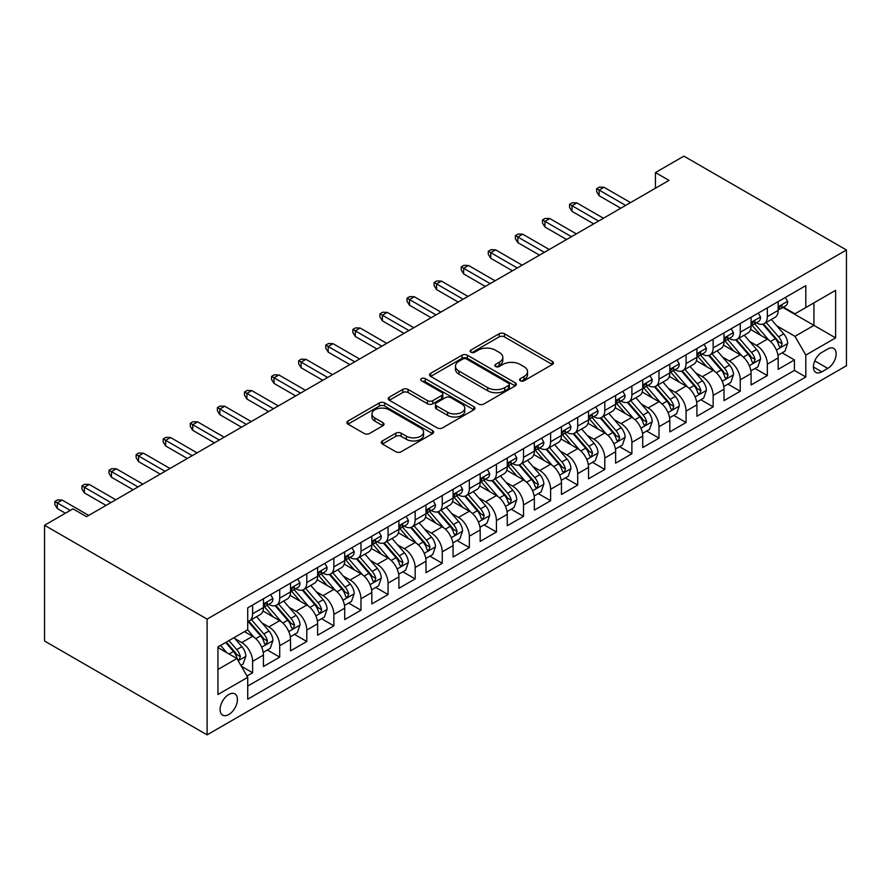 <?xml version="1.0" encoding="UTF-8"?>
<svg xmlns="http://www.w3.org/2000/svg" width="891" height="891" viewBox="0 0 891 891"><rect width="100%" height="100%" fill="white"/><g stroke="black" fill="none" stroke-linecap="round" stroke-linejoin="round"><path stroke-width="1.34" d="M520.344 380.791A2.628 1.515 0 0 0 524.075 380.791L552.32 364.475A3.764 2.172 0 0 0 553.422 362.949A3.764 2.172 0 0 0 552.32 361.412L504.462 333.769A3.764 2.172 0 0 0 499.138 333.769L470.882 350.085A2.628 1.515 0 0 0 470.114 351.165A2.628 1.515 0 0 0 470.882 352.235A2.628 1.515 0 0 0 474.613 352.235L478.267 350.118A12.04 6.95 0 0 1 495.285 350.118L499.272 352.424A12.04 6.95 0 0 1 502.802 357.336A12.04 6.95 0 0 1 499.272 362.247L495.619 364.363A2.628 1.515 0 0 0 494.85 365.444A2.628 1.515 0 0 0 495.619 366.513A2.628 1.515 0 0 0 499.339 366.513L502.992 364.397A12.04 6.95 0 0 1 520.021 364.397L524.008 366.702A12.04 6.95 0 0 1 527.528 371.614A12.04 6.95 0 0 1 524.008 376.525L520.344 378.642A2.628 1.515 0 0 0 519.576 379.711A2.628 1.515 0 0 0 520.344 380.791L520.344 378.642M228.775 714.526A12.262 7.083 120 0 0 236.783 703.723A12.262 7.083 120 0 0 234.901 693.9A12.262 7.083 120 0 0 228.775 694.501A12.262 7.083 120 0 0 220.756 705.304A12.262 7.083 120 0 0 222.639 715.128A12.262 7.083 120 0 0 228.775 714.526M382.406 440.934A3.764 2.172 0 0 0 381.303 442.471A3.764 2.172 0 0 0 382.406 444.008L395.827 451.759A3.764 2.172 0 0 0 401.15 451.759L432.525 433.639A3.764 2.172 0 0 0 433.627 432.113A3.764 2.172 0 0 0 432.525 430.576L384.667 402.932A3.764 2.172 0 0 0 379.343 402.932L347.969 421.053A3.764 2.172 0 0 0 346.866 422.59A3.764 2.172 0 0 0 347.969 424.127L364.185 433.494A3.764 2.172 0 0 0 369.509 433.494L382.93 425.731A3.764 2.172 0 0 0 384.032 424.205A3.764 2.172 0 0 0 382.93 422.668L374.888 418.024A10.057 5.803 0 0 1 371.948 413.914A10.057 5.803 0 0 1 378.152 408.546A10.057 5.803 0 0 1 389.122 409.804L420.63 428.003A10.057 5.803 0 0 1 423.57 432.113A10.057 5.803 0 0 1 417.367 437.47A10.057 5.803 0 0 1 406.407 436.211L401.15 433.182A3.764 2.172 0 0 0 395.827 433.182L382.406 440.934L382.406 444.008M846.45 249.992L683.898 156.137L655.453 172.564L669.007 180.383L86.538 516.669L72.995 508.85L44.55 525.267L207.102 619.111L846.45 249.992L846.45 365.733L207.102 734.863L207.102 619.111M478.534 404.013A3.764 2.172 0 0 0 483.846 404.013L515.232 385.892A3.764 2.172 0 0 0 516.335 384.355A3.764 2.172 0 0 0 515.232 382.829L467.363 355.186A3.764 2.172 0 0 0 462.05 355.186L430.665 373.307A3.764 2.172 0 0 0 429.562 374.844A3.764 2.172 0 0 0 430.665 376.381L478.534 404.013M422.546 381.359A2.628 1.515 0 0 1 425.219 381.727L425.219 378.608L473.878 406.697A3.764 2.172 0 0 1 474.981 408.234A3.764 2.172 0 0 1 473.878 409.771L442.504 427.88A3.764 2.172 0 0 1 437.18 427.88L389.311 400.248L389.311 397.174A3.764 2.172 0 0 0 388.22 398.711A3.764 2.172 0 0 0 389.311 400.248M389.311 397.174L402.743 389.423A3.764 2.172 0 0 1 408.067 389.423L427.48 400.638A3.764 2.172 0 0 0 432.792 400.638L441.702 395.493A3.764 2.172 0 0 0 442.805 393.956A3.764 2.172 0 0 0 441.702 392.419L421.488 380.758A2.628 1.515 0 0 1 420.719 379.677A2.628 1.515 0 0 1 422.345 378.274A2.628 1.515 0 0 1 425.219 378.608M246.985 676.013L252.61 672.761L241.372 666.268M234.968 638.647L241.773 642.578A15.325 8.843 60 0 1 252.61 661.345L263.446 655.085L263.446 666.513L279.707 657.124L267.378 650.007M262.065 623.009L268.87 626.93A15.325 8.843 60 0 1 279.707 645.708L290.533 639.448L290.533 650.864L306.794 641.487L294.464 634.37M289.152 607.372L295.957 611.293A15.325 8.843 60 0 1 306.794 630.06L317.63 623.811L317.63 635.227L333.88 625.838L321.562 618.722M316.249 591.724L323.043 595.656A15.325 8.843 60 0 1 333.88 614.422L344.717 608.163L344.717 619.579L360.978 610.201L348.648 603.084M343.336 576.087L350.141 580.008A15.325 8.843 60 0 1 360.978 598.785L371.814 592.526L371.814 603.942L388.064 594.564L375.735 587.447M370.433 560.439L377.227 564.371A15.325 8.843 60 0 1 388.064 583.137L398.901 576.889L398.901 588.305L415.161 578.916L402.832 571.799M397.52 544.802L404.325 548.733A15.325 8.843 60 0 1 415.161 567.5L425.998 561.241L425.998 572.657L442.248 563.279L429.919 556.162M424.606 529.165L431.411 533.085A15.325 8.843 60 0 1 442.248 551.863L453.085 545.604L453.085 557.02L469.345 547.631L457.016 540.514M451.704 513.517L458.509 517.448A15.325 8.843 60 0 1 469.345 536.215L480.182 529.967L480.182 541.383L496.432 531.994L484.103 524.877M478.79 497.88L485.595 501.811A15.325 8.843 60 0 1 496.432 520.578L507.269 514.319L507.269 525.735L523.518 516.357L511.2 509.24M505.888 482.243L512.681 486.163A15.325 8.843 60 0 1 523.518 504.941L534.355 498.682L534.355 510.098L550.616 500.709L538.287 493.592M532.974 466.594L539.779 470.526A15.325 8.843 60 0 1 550.616 489.293L561.453 483.033L561.453 494.46L577.702 485.072L565.384 477.955M560.071 450.957L566.865 454.889A15.325 8.843 60 0 1 577.702 473.656L588.539 467.396L588.539 478.812L604.8 469.434L592.47 462.318M587.158 435.32L593.963 439.241A15.325 8.843 60 0 1 604.8 458.019L615.636 451.759L615.636 463.175L631.886 453.786L619.557 446.669M614.244 419.672L621.049 423.604A15.325 8.843 60 0 1 631.886 442.37L642.723 436.111L642.723 447.538L658.984 438.149L646.654 431.032M641.342 404.035L648.147 407.967A15.325 8.843 60 0 1 658.984 426.733L669.82 420.474L669.82 431.89L686.07 422.512L673.741 415.395M668.428 388.398L675.233 392.318A15.325 8.843 60 0 1 686.07 411.085L696.907 404.837L696.907 416.253L713.156 406.864L700.838 399.747M695.526 372.75L702.32 376.681A15.325 8.843 60 0 1 713.156 395.448L723.993 389.189L723.993 400.616L740.254 391.227L727.925 384.11M722.612 357.113L729.417 361.044A15.325 8.843 60 0 1 740.254 379.811L751.091 373.552L751.091 384.968L767.34 375.59L767.34 364.163A15.325 8.843 -120 0 0 756.504 345.396L749.71 341.476M755.022 368.473L767.34 375.59M263.446 655.085A15.325 8.843 -120 0 0 252.61 636.319L244.479 631.63M290.533 639.448A15.325 8.843 -120 0 0 279.707 620.682L262.945 611.003M317.63 623.811A15.325 8.843 -120 0 0 306.794 605.034L290.043 595.366M344.717 608.163A15.325 8.843 -120 0 0 333.88 589.397L317.129 579.729M371.814 592.526A15.325 8.843 -120 0 0 360.978 573.759L344.227 564.081M398.901 576.889A15.325 8.843 -120 0 0 388.064 558.111L371.313 548.444M425.998 561.241A15.325 8.843 -120 0 0 415.161 542.474L398.4 532.807M453.085 545.604A15.325 8.843 -120 0 0 442.248 526.837L425.497 517.159M480.182 529.967A15.325 8.843 -120 0 0 469.345 511.189L452.583 501.522M507.269 514.319A15.325 8.843 -120 0 0 496.432 495.552L479.681 485.873M534.355 498.682A15.325 8.843 -120 0 0 523.518 479.915L506.767 470.236M561.453 483.033A15.325 8.843 -120 0 0 550.616 464.267L533.865 454.599M588.539 467.396A15.325 8.843 -120 0 0 577.702 448.63L560.951 438.951M615.636 451.759A15.325 8.843 -120 0 0 604.8 432.993L588.038 423.314M642.723 436.111A15.325 8.843 -120 0 0 631.886 417.344L615.135 407.677M669.82 420.474A15.325 8.843 -120 0 0 658.984 401.707L642.222 392.029M696.907 404.837A15.325 8.843 -120 0 0 686.07 386.059L669.319 376.392M723.993 389.189A15.325 8.843 -120 0 0 713.156 370.422L696.406 360.755M751.091 373.552A15.325 8.843 -120 0 0 740.254 354.785L723.503 345.107M827.761 348.994L821.792 352.435A11.873 6.861 120 0 0 814.04 362.904A11.873 6.861 120 0 0 815.855 372.416A11.873 6.861 120 0 0 821.792 371.837L827.761 368.395A11.873 6.861 120 0 0 835.513 357.926A11.873 6.861 120 0 0 833.698 348.403A11.873 6.861 120 0 0 827.761 348.994M217.939 669.475L236.895 658.527L247.731 677.305L247.731 699.201L805.809 376.993L805.809 355.097L794.972 336.33L776.796 325.828M247.731 677.305L217.939 694.501L217.939 646.955L247.731 629.748L247.731 607.851L805.809 285.643L805.809 307.551L835.613 290.343L835.613 337.889L805.809 355.097M268.726 604.332L268.87 604.41A15.325 8.843 60 0 0 276.533 605.167L287.37 598.919A15.325 8.843 -120 0 0 290.533 591.902L290.533 583.137M295.812 588.684L295.957 588.773A15.325 8.843 60 0 0 303.619 589.53L314.456 583.271A15.325 8.843 -120 0 0 317.63 576.254L317.63 567.5M322.91 573.047L323.043 573.125A15.325 8.843 60 0 0 330.706 573.893L341.543 567.634A15.325 8.843 -120 0 0 344.717 560.617L344.717 551.863M349.996 557.41L350.141 557.488A15.325 8.843 60 0 0 357.803 558.245L368.64 551.997A15.325 8.843 -120 0 0 371.814 544.98L371.814 536.215M377.093 541.761L377.227 541.851A15.325 8.843 60 0 0 384.89 542.608L395.727 536.349A15.325 8.843 -120 0 0 398.901 529.332L398.901 520.578M404.18 526.124L404.325 526.202A15.325 8.843 60 0 0 411.987 526.971L422.824 520.712A15.325 8.843 -120 0 0 425.998 513.695L425.998 504.93M431.266 510.487L431.411 510.565A15.325 8.843 60 0 0 439.074 511.323L449.91 505.063A15.325 8.843 -120 0 0 453.085 498.058L453.085 489.293M458.364 494.839L458.509 494.928A15.325 8.843 60 0 0 466.171 495.686L477.008 489.426A15.325 8.843 -120 0 0 480.182 482.41L480.182 473.656M485.45 479.202L485.595 479.28A15.325 8.843 60 0 0 493.258 480.049L504.094 473.789A15.325 8.843 -120 0 0 507.269 466.773L507.269 458.007M512.548 463.565L512.681 463.643A15.325 8.843 60 0 0 520.344 464.4L531.181 458.141A15.325 8.843 -120 0 0 534.355 451.136L534.355 442.37M539.634 447.917L539.779 448.006A15.325 8.843 60 0 0 547.442 448.763L558.278 442.504A15.325 8.843 -120 0 0 561.453 435.487L561.453 426.733M566.732 432.28L566.865 432.358A15.325 8.843 60 0 0 574.528 433.115L585.365 426.867A15.325 8.843 -120 0 0 588.539 419.85L588.539 411.085M593.818 416.643L593.963 416.721A15.325 8.843 60 0 0 601.625 417.478L612.462 411.219A15.325 8.843 -120 0 0 615.636 404.202L615.636 395.448M620.904 400.995L621.049 401.084A15.325 8.843 60 0 0 628.712 401.841L639.549 395.582A15.325 8.843 -120 0 0 642.723 388.565L642.723 379.811M648.002 385.358L648.147 385.435A15.325 8.843 60 0 0 655.809 386.193L666.646 379.945A15.325 8.843 -120 0 0 669.82 372.928L669.82 364.163M675.088 369.72L675.233 369.798A15.325 8.843 60 0 0 682.896 370.556L693.733 364.296A15.325 8.843 -120 0 0 696.907 357.28L696.907 348.526M702.186 354.072L702.32 354.161A15.325 8.843 60 0 0 709.982 354.919L720.819 348.659A15.325 8.843 -120 0 0 723.993 341.643L723.993 332.889M729.272 338.435L729.417 338.513A15.325 8.843 60 0 0 737.08 339.271L747.917 333.022A15.325 8.843 -120 0 0 751.091 326.006L751.091 317.241M247.731 686.059L794.438 370.422L794.438 359.942L778.177 369.331L778.177 357.915A15.325 8.843 -120 0 0 767.34 339.137L750.59 329.47M756.37 322.798L756.504 322.876A15.325 8.843 -120 0 0 764.166 323.633A15.325 8.843 -120 0 0 767.34 316.617L767.34 307.863M764.166 323.633L775.003 317.374A15.325 8.843 -120 0 0 778.177 310.358L778.177 301.603M252.61 605.034L252.61 613.799A15.325 8.843 60 0 1 249.435 620.815A15.325 8.843 60 0 1 247.731 621.428M249.435 620.815L260.272 614.556A15.325 8.843 -120 0 0 263.446 607.539L263.446 598.785M279.707 589.397L279.707 598.151A15.325 8.843 60 0 1 276.533 605.167M306.794 573.759L306.794 582.514A15.325 8.843 60 0 1 303.619 589.53M333.88 558.111L333.88 566.876A15.325 8.843 60 0 1 330.706 573.893M360.978 542.474L360.978 551.228A15.325 8.843 60 0 1 357.803 558.245M388.064 526.837L388.064 535.591A15.325 8.843 60 0 1 384.89 542.608M415.161 511.189L415.161 519.954A15.325 8.843 60 0 1 411.987 526.971M442.248 495.552L442.248 504.306A15.325 8.843 60 0 1 439.074 511.323M469.345 479.915L469.345 488.669A15.325 8.843 60 0 1 466.171 495.686M496.432 464.267L496.432 473.032A15.325 8.843 60 0 1 493.258 480.049M523.518 448.63L523.518 457.384A15.325 8.843 60 0 1 520.344 464.4M550.616 432.981L550.616 441.747A15.325 8.843 60 0 1 547.442 448.763M577.702 417.344L577.702 426.11A15.325 8.843 60 0 1 574.528 433.115M604.8 401.707L604.8 410.461A15.325 8.843 60 0 1 601.625 417.478M631.886 386.059L631.886 394.824A15.325 8.843 60 0 1 628.712 401.841M658.984 370.422L658.984 379.187A15.325 8.843 60 0 1 655.809 386.193M686.07 354.785L686.07 363.539A15.325 8.843 60 0 1 682.896 370.556M713.156 339.137L713.156 347.902A15.325 8.843 60 0 1 709.982 354.919M740.254 323.5L740.254 332.254A15.325 8.843 60 0 1 737.08 339.271M740.254 379.811L740.254 391.227M713.156 395.448L713.156 406.864M686.07 411.085L686.07 422.512M658.984 426.733L658.984 438.149M631.886 442.37L631.886 453.786M604.8 458.019L604.8 469.434M577.702 473.656L577.702 485.072M550.616 489.293L550.616 500.709M523.518 504.941L523.518 516.357M496.432 520.578L496.432 531.994M469.345 536.215L469.345 547.631M442.248 551.863L442.248 563.279M415.161 567.5L415.161 578.916M388.064 583.137L388.064 594.564M360.978 598.785L360.978 610.201M333.88 614.422L333.88 625.838M306.794 630.06L306.794 641.487M279.707 645.708L279.707 657.124M252.61 661.345L252.61 672.761M236.895 658.527L217.939 647.579M794.972 336.33L813.94 325.382L813.94 302.851L835.613 290.343M782.911 307.462L835.613 337.889M783.456 307.15L794.972 313.799L805.809 307.551M44.55 525.267L44.55 641.008L207.102 734.863M655.453 172.564L655.453 188.201M782.109 352.825L794.438 359.942M794.438 370.422L805.809 376.993M521.402 381.159L524.008 379.655A12.04 6.95 0 0 0 527.528 374.743L527.528 371.614M502.802 357.336L502.802 360.465A12.04 6.95 0 0 1 499.272 365.377L496.666 366.88M552.275 364.508L504.462 336.898A3.764 2.172 0 0 0 499.138 336.898L471.94 352.602M515.176 385.926L467.363 358.316A3.764 2.172 0 0 0 462.05 358.316L430.721 376.403M508.583 385.435A2.628 1.515 0 0 0 509.351 384.355A2.628 1.515 0 0 0 508.583 383.286L466.561 359.028A2.628 1.515 0 0 0 462.841 359.028L458.988 361.256A12.04 6.95 0 0 0 455.468 366.168A12.04 6.95 0 0 0 458.988 371.079L487.711 387.663A12.04 6.95 0 0 0 504.729 387.663L508.583 385.435L508.583 388.565A2.628 1.515 0 0 0 509.351 387.485L509.351 384.355M455.468 366.168L455.468 369.297A12.04 6.95 0 0 0 458.988 374.209L458.988 371.079M508.583 388.565L504.729 390.793A12.04 6.95 0 0 1 487.711 390.793L458.988 374.209M389.367 400.282L402.743 392.552L402.743 389.423M442.805 393.956L442.805 397.085A3.764 2.172 0 0 1 441.702 398.622L432.792 403.768A3.764 2.172 0 0 1 427.48 403.768L408.067 392.552A3.764 2.172 0 0 0 402.743 392.552M425.219 381.727L473.834 409.793M447.616 412.266A10.057 5.803 0 0 0 458.587 413.524A10.057 5.803 0 0 0 464.79 408.156A10.057 5.803 0 0 0 461.85 404.046L450.746 397.642A3.764 2.172 0 0 0 445.422 397.642L436.512 402.788A3.764 2.172 0 0 0 435.421 404.314A3.764 2.172 0 0 0 436.512 405.85L447.616 412.266L447.616 415.395A10.057 5.803 0 0 0 458.587 416.654A10.057 5.803 0 0 0 464.79 411.286L464.79 408.156M435.421 404.314L435.421 407.443A3.764 2.172 0 0 0 436.512 408.98L436.512 405.85M447.616 415.395L436.512 408.98M423.57 432.113L423.57 435.231A10.057 5.803 0 0 1 417.367 440.6A10.057 5.803 0 0 1 406.407 439.341L401.15 436.312A3.764 2.172 0 0 0 395.827 436.312L382.451 444.03M371.948 413.914L371.948 417.044A10.057 5.803 0 0 0 374.888 421.153L374.888 418.024M382.885 425.764L374.888 421.153M432.48 433.672L384.667 406.062A3.764 2.172 0 0 0 379.343 406.062L348.013 424.149M777.954 355.231L784.949 351.188L787.666 343.369A10.157 5.858 -120 0 0 783.712 333.835L771.328 319.501M768.844 340.128L754.699 323.756M760.803 335.361L752.583 325.861A24.324 14.044 -120 0 0 751.837 325.015M762.785 324.179L775.304 338.68A10.157 5.858 60 0 1 778.923 345.675L779.67 346.877L781.039 346.688L782.175 343.792A10.157 5.858 -120 0 0 778.556 336.798L766.182 322.475M763.52 323.945L776.974 339.527A5.168 2.985 60 0 1 778.277 341.543L782.175 343.792M785.361 297.46L787.666 301.448A10.157 5.858 60 0 1 785.561 305.936L780.416 308.91A10.157 5.858 -120 0 0 782.175 306.571L781.964 305.669M778.522 309.389L778.556 309.389A10.157 5.858 -120 0 0 780.416 308.91M780.872 305.813L782.175 306.571C781.541 305.045 780.46 305.669 778.923 308.453A10.157 5.858 60 0 1 778.177 309.89M625.66 205.409L599.108 190.084L599.108 195.708L596.669 191.799L596.669 188.669L599.108 190.084L603.987 187.266L630.527 202.591M599.108 195.708L620.782 208.227M596.669 188.669L599.376 187.11L603.987 187.266M750.857 370.868L757.862 366.825L760.569 359.006A10.157 5.858 -120 0 0 756.615 349.472L744.241 335.139M741.758 355.776L727.613 339.393M733.705 350.998L725.497 341.498A24.324 14.044 -120 0 0 724.739 340.652M735.699 339.827L748.217 354.317A10.157 5.858 60 0 1 751.837 361.312L752.572 362.514L753.953 362.325L755.089 359.441A10.157 5.858 -120 0 0 751.469 352.446L739.096 338.112M736.434 339.594L749.888 355.164A5.168 2.985 60 0 1 751.191 357.191L755.089 359.441M723.77 386.505L730.776 382.462L733.482 374.643A10.157 5.858 -120 0 0 729.529 365.11L717.144 350.787M714.671 371.413L700.515 355.03M706.619 366.647L698.41 357.135A24.324 14.044 -120 0 0 697.653 356.289M708.601 355.464L721.131 369.965A10.157 5.858 60 0 1 724.751 376.96L725.486 378.163L726.856 377.962L728.003 375.078A10.157 5.858 -120 0 0 724.383 368.083L711.998 353.749M709.347 355.231L722.79 370.801A5.168 2.985 60 0 1 724.105 372.828L728.003 375.078M696.684 402.153L703.678 398.11L706.385 390.291A10.157 5.858 -120 0 0 702.431 380.758L690.057 366.424M687.574 387.05L673.429 370.678M679.521 382.284L671.313 372.783A24.324 14.044 -120 0 0 670.555 371.937M681.515 371.113L694.033 385.603A10.157 5.858 60 0 1 697.653 392.597L698.399 393.8L699.769 393.61L700.905 390.715A10.157 5.858 -120 0 0 697.285 383.731L684.912 369.397M682.25 370.868L695.704 386.449A5.168 2.985 60 0 1 697.007 388.465L700.905 390.715M669.587 417.79L676.592 413.747L679.298 405.928A10.157 5.858 -120 0 0 675.345 396.395L662.96 382.061M660.487 402.699L646.343 386.315M652.435 397.932L644.226 388.42A24.324 14.044 -120 0 0 643.469 387.574M654.428 386.75L666.947 401.24A10.157 5.858 60 0 1 670.567 408.234L671.302 409.437L672.672 409.247L673.819 406.363A10.157 5.858 -120 0 0 670.199 399.368L657.814 385.035M655.163 386.516L668.618 402.086A5.168 2.985 60 0 1 669.921 404.113L673.819 406.363M758.263 313.097L760.569 317.085A10.157 5.858 60 0 1 758.464 321.584L753.318 324.547A10.157 5.858 -120 0 0 755.089 322.208L754.877 321.306M751.425 325.026L751.469 325.026A10.157 5.858 -120 0 0 753.318 324.547M753.775 321.451L755.089 322.208C754.454 320.682 753.363 321.306 751.837 324.09A10.157 5.858 60 0 1 751.091 325.538M598.563 221.046L572.011 205.721L572.011 211.356L569.583 207.447L569.583 204.317L572.011 205.721L576.889 202.903L603.441 218.239M572.011 211.356L593.684 223.864M569.583 204.317L572.289 202.747L576.889 202.903M731.177 328.734L733.482 332.733A10.157 5.858 60 0 1 731.377 337.221L726.232 340.195A10.157 5.858 -120 0 0 728.003 337.856L727.78 336.954M724.338 340.663L724.383 340.663A10.157 5.858 -120 0 0 726.232 340.195M726.688 337.099L728.003 337.856C727.357 336.319 726.276 336.954 724.751 339.727A10.157 5.858 60 0 1 723.993 341.175M571.476 236.694L544.924 221.369L544.924 226.993L542.485 223.084L542.485 219.954L544.924 221.369L549.803 218.551L576.354 233.876M544.924 226.993L566.598 239.512M542.485 219.954L545.192 218.395L549.803 218.551M704.09 344.383L706.385 348.37A10.157 5.858 60 0 1 704.291 352.858L699.134 355.832A10.157 5.858 -120 0 0 700.905 353.493L700.694 352.591M697.241 356.311L697.285 356.311A10.157 5.858 -120 0 0 699.134 355.832M699.591 352.736L700.905 353.493C700.27 351.967 699.179 352.591 697.653 355.375A10.157 5.858 60 0 1 696.907 356.812M544.379 252.331L517.838 237.006L517.838 242.642L515.399 238.721L515.399 235.603L517.838 237.006L522.705 234.188L549.257 249.513M517.838 242.642L539.512 255.149M515.399 235.603L518.105 234.032L522.705 234.188M676.993 360.02L679.298 364.007A10.157 5.858 60 0 1 677.193 368.506L672.048 371.469A10.157 5.858 -120 0 0 673.819 369.13L673.596 368.239M670.155 371.948L670.199 371.948A10.157 5.858 -120 0 0 672.048 371.469M672.505 368.373L673.819 369.13C673.173 367.604 672.092 368.228 670.567 371.012A10.157 5.858 60 0 1 669.82 372.46M517.292 267.979L490.741 252.643L490.741 258.279L488.301 254.369L488.301 251.24L490.741 252.643L495.619 249.836L522.171 265.162M490.741 258.279L512.414 270.786M488.301 251.24L491.008 249.669L495.619 249.836M642.5 433.427L649.494 429.395L652.201 421.566A10.157 5.858 -120 0 0 648.247 412.032L635.873 397.709M633.39 418.336L619.245 401.952M625.337 413.569L617.129 404.057A24.324 14.044 -120 0 0 616.383 403.211M627.331 402.387L639.849 416.888A10.157 5.858 60 0 1 643.469 423.882L644.215 425.085L645.585 424.884L646.721 422A10.157 5.858 -120 0 0 643.102 415.006L630.728 400.672M628.066 402.153L641.52 417.723A5.168 2.985 60 0 1 642.823 419.75L646.721 422M649.907 375.668L652.201 379.655A10.157 5.858 60 0 1 650.107 384.144L644.95 387.117A10.157 5.858 -120 0 0 646.721 384.778L646.51 383.876M643.068 387.585L643.102 387.585A10.157 5.858 -120 0 0 644.95 387.117M645.418 384.021L646.721 384.778C646.086 383.241 645.006 383.876 643.469 386.649A10.157 5.858 60 0 1 642.723 388.097M490.195 283.616L463.654 268.291L463.654 273.916L461.215 270.006L461.215 266.877L463.654 268.291L468.532 265.473L495.073 280.799M463.654 273.916L485.328 286.434M461.215 266.877L463.921 265.318L468.532 265.473M615.403 449.075L622.408 445.032L625.114 437.214A10.157 5.858 -120 0 0 621.161 427.68L608.787 413.346M606.303 433.973L592.159 417.601M598.251 429.206L590.042 419.706A24.324 14.044 -120 0 0 589.285 418.859M600.244 418.035L612.763 432.525A10.157 5.858 60 0 1 616.383 439.519L617.118 440.722L618.488 440.533L619.635 437.648A10.157 5.858 -120 0 0 616.015 430.654L603.63 416.32M600.98 417.79L614.434 433.371A5.168 2.985 60 0 1 615.737 435.387L619.635 437.648M622.809 391.305L625.114 395.292A10.157 5.858 60 0 1 623.009 399.781L617.864 402.754A10.157 5.858 -120 0 0 619.635 400.415L619.423 399.513M615.971 403.233L616.015 403.233A10.157 5.858 -120 0 0 617.864 402.754M618.321 399.658L619.635 400.415C618.989 398.89 617.909 399.513 616.383 402.298A10.157 5.858 60 0 1 615.636 403.734M463.108 299.253L436.557 283.928L436.557 289.564L434.117 285.643L434.117 282.525L436.557 283.928L441.435 281.111L467.987 296.436M436.557 289.564L458.23 302.071M434.117 282.525L436.835 280.955L441.435 281.111M588.316 464.712L595.311 460.669L598.017 452.851A10.157 5.858 -120 0 0 594.074 443.317L581.689 428.983M579.206 449.621L565.061 433.238M571.164 444.854L562.945 435.343A24.324 14.044 -120 0 0 562.199 434.496M573.147 433.672L585.665 448.162A10.157 5.858 60 0 1 589.285 455.156L590.031 456.359L591.401 456.17L592.537 453.285A10.157 5.858 -120 0 0 588.918 446.291L576.544 431.957M573.882 433.438L587.336 449.008A5.168 2.985 60 0 1 588.639 451.035L592.537 453.285M595.723 406.942L598.017 410.929A10.157 5.858 60 0 1 595.923 415.429L590.778 418.391A10.157 5.858 -120 0 0 592.537 416.052L592.326 415.161M588.884 418.87L588.918 418.87A10.157 5.858 -120 0 0 590.778 418.391M591.234 415.306L592.537 416.052C591.902 414.527 590.822 415.15 589.285 417.935A10.157 5.858 60 0 1 588.539 419.383M436.022 314.902L409.47 299.565L409.47 305.201L407.031 301.292L407.031 298.162L409.47 299.565L414.348 296.759L440.889 312.084M409.47 305.201L431.144 317.708M407.031 298.162L409.737 296.603L414.348 296.759M561.219 480.36L568.224 476.317L570.931 468.488A10.157 5.858 -120 0 0 566.977 458.954L554.603 444.631M552.119 465.258L537.975 448.886M544.067 460.491L535.859 450.98A24.324 14.044 -120 0 0 535.101 450.133M546.06 449.309L558.579 463.81A10.157 5.858 60 0 1 562.199 470.804L562.934 472.007L564.315 471.807L565.451 468.922A10.157 5.858 -120 0 0 561.831 461.928L549.457 447.605M546.796 449.075L560.25 464.656A5.168 2.985 60 0 1 561.553 466.672L565.451 468.922M568.625 422.59L570.931 426.577A10.157 5.858 60 0 1 568.826 431.066L563.68 434.04A10.157 5.858 -120 0 0 565.451 431.701L565.239 430.799M561.787 434.518L561.831 434.518A10.157 5.858 -120 0 0 563.68 434.04M564.137 430.943L565.451 431.701C564.816 430.175 563.725 430.799 562.199 433.572A10.157 5.858 60 0 1 561.453 435.02M408.924 330.539L382.373 315.214L382.373 320.838L379.945 316.929L379.945 313.799L382.373 315.214L387.251 312.396L413.803 327.721M382.373 320.838L404.046 333.357M379.945 313.799L382.651 312.24L387.251 312.396M534.132 495.997L541.127 491.955L543.844 484.136A10.157 5.858 -120 0 0 539.89 474.602L527.505 460.268M525.033 480.906L510.877 464.523M516.98 476.128L508.772 466.628A24.324 14.044 -120 0 0 508.015 465.781M518.963 464.957L531.493 479.447A10.157 5.858 60 0 1 535.112 486.441L535.847 487.644L537.217 487.455L538.353 484.57A10.157 5.858 -120 0 0 534.734 477.576L522.36 463.242M519.709 464.712L533.152 480.294A5.168 2.985 60 0 1 534.455 482.321L538.353 484.57M541.539 438.227L543.844 442.214A10.157 5.858 60 0 1 541.739 446.703L536.594 449.677A10.157 5.858 -120 0 0 538.353 447.338L538.142 446.436M534.7 450.155L534.734 450.155A10.157 5.858 -120 0 0 536.594 449.677M537.05 446.58L538.353 447.338C537.719 445.812 536.638 446.436 535.112 449.22A10.157 5.858 60 0 1 534.355 450.657M381.838 346.176L355.286 330.851L355.286 336.486L352.847 332.577L352.847 329.447L355.286 330.851L360.164 328.033L386.716 343.369M355.286 336.486L376.96 348.994M352.847 329.447L355.554 327.877L360.164 328.033M507.035 511.634L514.04 507.592L516.747 499.773A10.157 5.858 -120 0 0 512.793 490.239L500.419 475.905M497.935 496.543L483.791 480.16M489.883 491.776L481.675 482.265A24.324 14.044 -120 0 0 480.917 481.418M491.877 480.594L504.395 495.084A10.157 5.858 60 0 1 508.015 502.079L508.75 503.292L510.131 503.092L511.267 500.207A10.157 5.858 -120 0 0 507.647 493.213L495.273 478.879M492.612 480.36L506.066 495.931A5.168 2.985 60 0 1 507.369 497.958L511.267 500.207M514.452 453.864L516.747 457.851A10.157 5.858 60 0 1 514.642 462.351L509.496 465.325A10.157 5.858 -120 0 0 511.267 462.986L511.055 462.084M507.603 465.793L507.647 465.793A10.157 5.858 -120 0 0 509.496 465.325M509.953 462.229L511.267 462.986C510.632 461.449 509.541 462.073 508.015 464.857A10.157 5.858 60 0 1 507.269 466.305M354.741 361.824L328.2 346.488L328.2 352.123L325.761 348.214L325.761 345.084L328.2 346.488L333.067 343.681L359.619 359.006M328.2 352.123L349.862 364.631M325.761 345.084L328.467 343.525L333.067 343.681M479.948 527.283L486.954 523.24L489.66 515.41A10.157 5.858 -120 0 0 485.706 505.876L473.321 491.554M470.849 512.18L456.704 495.808M462.797 507.413L454.588 497.902A24.324 14.044 -120 0 0 453.831 497.055M464.79 496.231L477.309 510.732A10.157 5.858 60 0 1 480.928 517.727L481.663 518.93L483.033 518.74L484.181 515.844A10.157 5.858 -120 0 0 480.561 508.85L468.176 494.527M465.525 495.997L478.979 511.579A5.168 2.985 60 0 1 480.282 513.595L484.181 515.844M487.355 469.512L489.66 473.5A10.157 5.858 60 0 1 487.555 477.988L482.41 480.962A10.157 5.858 -120 0 0 484.181 478.623L483.958 477.721M480.516 481.441L480.561 481.441A10.157 5.858 -120 0 0 482.41 480.962M482.866 477.866L484.181 478.623C483.535 477.097 482.454 477.721 480.928 480.494A10.157 5.858 60 0 1 480.182 481.942M327.654 377.461L301.102 362.136L301.102 367.76L298.663 363.851L298.663 360.721L301.102 362.136L305.981 359.318L332.532 374.643M301.102 367.76L322.776 380.279M298.663 360.721L301.37 359.162L305.981 359.318M452.862 542.92L459.856 538.877L462.563 531.058A10.157 5.858 -120 0 0 458.609 521.525L446.235 507.191M443.751 527.828L429.607 511.445M435.699 523.05L427.491 513.55A24.324 14.044 -120 0 0 426.744 512.704M437.693 511.88L450.211 526.369A10.157 5.858 60 0 1 453.831 533.364L454.577 534.567L455.947 534.377L457.083 531.493A10.157 5.858 -120 0 0 453.463 524.498L441.09 510.164M438.428 511.634L451.882 527.216A5.168 2.985 60 0 1 453.185 529.243L457.083 531.493M460.268 485.15L462.563 489.137A10.157 5.858 60 0 1 460.469 493.625L455.312 496.599A10.157 5.858 -120 0 0 457.083 494.26L456.871 493.358M453.43 497.078L453.463 497.078A10.157 5.858 -120 0 0 455.312 496.599M455.769 493.503L457.083 494.26C456.448 492.734 455.368 493.358 453.831 496.142A10.157 5.858 60 0 1 453.085 497.579M300.557 393.098L274.016 377.773L274.016 383.408L271.577 379.499L271.577 376.37L274.016 377.773L278.894 374.955L305.435 390.291M274.016 383.408L295.689 395.916M271.577 376.37L274.283 374.799L278.894 374.955M425.764 558.557L432.77 554.514L435.476 546.695A10.157 5.858 -120 0 0 431.522 537.162L419.149 522.828M416.665 543.465L402.52 527.082M408.613 538.699L400.404 529.187A24.324 14.044 -120 0 0 399.647 528.341M410.606 527.517L423.125 542.018A10.157 5.858 60 0 1 426.744 549.012L427.48 550.215L428.849 550.014L429.997 547.13A10.157 5.858 -120 0 0 426.377 540.135L413.992 525.801M411.341 527.283L424.795 542.853A5.168 2.985 60 0 1 426.098 544.88L429.997 547.13M433.171 500.787L435.476 504.774A10.157 5.858 60 0 1 433.371 509.273L428.226 512.247A10.157 5.858 -120 0 0 429.997 509.908L429.785 509.006M426.332 512.715L426.377 512.715A10.157 5.858 -120 0 0 428.226 512.247M428.682 509.151L429.997 509.908C429.351 508.371 428.27 508.995 426.744 511.779A10.157 5.858 60 0 1 425.998 513.227M273.47 408.746L246.918 393.41L246.918 399.045L244.479 395.136L244.479 392.007L246.918 393.41L251.797 390.603L278.348 405.928M246.918 399.045L268.592 411.564M244.479 392.007L247.197 390.447L251.797 390.603M398.678 574.205L405.672 570.162L408.379 562.332A10.157 5.858 -120 0 0 404.425 552.81L392.051 538.476M389.567 559.102L375.423 542.73M381.526 554.336L373.307 544.835A24.324 14.044 -120 0 0 372.561 543.978M383.509 543.154L396.027 557.655A10.157 5.858 60 0 1 399.647 564.649L400.393 565.852L401.763 565.662L402.899 562.767A10.157 5.858 -120 0 0 399.279 555.772L386.906 541.45M384.244 542.92L397.698 558.501A5.168 2.985 60 0 1 399.001 560.517L402.899 562.767M406.084 516.435L408.379 520.422A10.157 5.858 60 0 1 406.285 524.91L401.139 527.884A10.157 5.858 -120 0 0 402.899 525.545L402.687 524.643M399.246 528.363L399.279 528.363A10.157 5.858 -120 0 0 401.139 527.884M401.596 524.788L402.899 525.545C402.264 524.019 401.184 524.643 399.647 527.416A10.157 5.858 60 0 1 398.901 528.864M246.384 424.383L219.832 409.058L219.832 414.683L217.393 410.773L217.393 407.644L219.832 409.058L224.71 406.24L251.251 421.566M219.832 414.683L241.506 427.201M217.393 407.644L220.099 406.084L224.71 406.24M371.58 589.842L378.586 585.799L381.292 577.981A10.157 5.858 -120 0 0 377.339 568.447L364.965 554.113M362.481 574.751L348.336 558.367M354.429 569.973L346.22 560.472A24.324 14.044 -120 0 0 345.463 559.626M356.422 558.802L368.941 573.292A10.157 5.858 60 0 1 372.561 580.286L373.296 581.489L374.666 581.3L375.813 578.415A10.157 5.858 -120 0 0 372.193 571.421L359.819 557.087M357.157 558.557L370.611 574.138A5.168 2.985 60 0 1 371.915 576.165L375.813 578.415M378.987 532.072L381.292 536.059A10.157 5.858 60 0 1 379.187 540.547L374.042 543.521A10.157 5.858 -120 0 0 375.813 541.182L375.601 540.28M372.148 544L372.193 544A10.157 5.858 -120 0 0 374.042 543.521M374.498 540.425L375.813 541.182C375.178 539.656 374.086 540.28 372.561 543.065A10.157 5.858 60 0 1 371.814 544.512M219.286 440.02L192.734 424.695L192.734 430.331L190.295 426.421L190.295 423.292L192.734 424.695L197.613 421.877L224.164 437.214M192.734 430.331L214.408 442.838M190.295 423.292L193.013 421.721L197.613 421.877M344.494 605.479L351.488 601.436L354.206 593.618A10.157 5.858 -120 0 0 350.252 584.084L337.867 569.761M335.395 590.388L321.239 574.004M327.342 585.621L319.134 576.109A24.324 14.044 -120 0 0 318.377 575.263M329.325 574.439L341.854 588.94A10.157 5.858 60 0 1 345.474 595.934L346.209 597.137L347.579 596.937L348.715 594.052A10.157 5.858 -120 0 0 345.095 587.058L332.722 572.724M330.071 574.205L343.514 589.775A5.168 2.985 60 0 1 344.817 591.802L348.715 594.052M351.9 547.709L354.206 551.696A10.157 5.858 60 0 1 352.101 556.196L346.955 559.169A10.157 5.858 -120 0 0 348.715 556.83L348.504 555.928M345.062 559.637L345.095 559.637A10.157 5.858 -120 0 0 346.955 559.169M347.412 556.073L348.715 556.83C348.08 555.293 347 555.917 345.474 558.702A10.157 5.858 60 0 1 344.717 560.149M192.2 455.669L165.648 440.343L165.648 445.968L163.209 442.059L163.209 438.929L165.648 440.343L170.526 437.526L197.078 452.851M165.648 445.968L187.322 458.486M163.209 438.929L165.915 437.37L170.526 437.526M317.396 621.127L324.402 617.084L327.108 609.266A10.157 5.858 -120 0 0 323.155 599.732L310.781 585.398M308.297 606.025L294.153 589.653M300.245 601.258L292.036 591.758A24.324 14.044 -120 0 0 291.279 590.911M302.238 590.076L314.757 604.577A10.157 5.858 60 0 1 318.377 611.571L319.112 612.774L320.493 612.585L321.629 609.689A10.157 5.858 -120 0 0 318.009 602.695L305.635 588.372M302.973 589.842L316.428 605.423A5.168 2.985 60 0 1 317.731 607.439L321.629 609.689M324.814 563.357L327.108 567.344A10.157 5.858 60 0 1 325.003 571.833L319.858 574.806A10.157 5.858 -120 0 0 321.629 572.467L321.417 571.565M317.964 575.285L318.009 575.285A10.157 5.858 -120 0 0 319.858 574.806M320.315 571.71L321.629 572.467C320.994 570.942 319.902 571.565 318.377 574.35A10.157 5.858 60 0 1 317.63 575.786M165.102 471.306L138.562 455.98L138.562 461.605L136.123 457.696L136.123 454.566L138.562 455.98L143.429 453.163L169.981 468.488M138.562 461.605L160.224 474.123M136.123 454.566L138.829 453.007L143.429 453.163M290.31 636.764L297.316 632.721L300.022 624.903A10.157 5.858 -120 0 0 296.068 615.369L283.683 601.035M281.211 621.673L267.055 605.29M273.158 616.895L264.95 607.395A24.324 14.044 -120 0 0 264.193 606.548M275.152 605.724L287.67 620.214A10.157 5.858 60 0 1 291.29 627.208L292.025 628.411L293.395 628.222L294.542 625.337A10.157 5.858 -120 0 0 290.923 618.343L278.538 604.009M275.887 605.49L289.341 621.06A5.168 2.985 60 0 1 290.644 623.087L294.542 625.337M297.717 578.994L300.022 582.981A10.157 5.858 60 0 1 297.917 587.47L292.771 590.443A10.157 5.858 -120 0 0 294.542 588.105L294.32 587.202M290.878 590.922L290.923 590.922A10.157 5.858 -120 0 0 292.771 590.443M293.228 587.347L294.542 588.105C293.896 586.579 292.816 587.202 291.29 589.987A10.157 5.858 60 0 1 290.533 591.435M138.016 486.943L111.464 471.617L111.464 477.253L109.025 473.344L109.025 470.214L111.464 471.617L116.342 468.8L142.894 484.136M111.464 477.253L133.138 489.76M109.025 470.214L111.731 468.644L116.342 468.8M263.224 652.401L270.218 648.358L272.924 640.54A10.157 5.858 -120 0 0 268.971 631.006L256.597 616.683M254.113 637.31L247.631 629.803M246.061 632.543L245.014 631.318M248.054 621.361L260.573 635.862A10.157 5.858 60 0 1 264.193 642.857L264.939 644.059L266.309 643.859L267.445 640.974A10.157 5.858 -120 0 0 263.825 633.98L251.451 619.646M248.789 621.127L262.244 636.697A5.168 2.985 60 0 1 263.547 638.724L267.445 640.974M270.63 594.631L272.924 598.629A10.157 5.858 60 0 1 270.831 603.118L265.674 606.092A10.157 5.858 -120 0 0 267.445 603.753L267.233 602.851M263.781 606.559L263.825 606.559A10.157 5.858 -120 0 0 265.674 606.092M266.131 602.995L267.445 603.753C266.81 602.216 265.73 602.851 264.193 605.624A10.157 5.858 60 0 1 263.446 607.072M110.918 502.591L84.378 487.266L84.378 492.89L81.939 488.981L81.939 485.851L84.378 487.266L89.256 484.448L115.797 499.773M84.378 492.89L106.051 505.409M81.939 485.851L84.645 484.292L89.256 484.448M240.826 665.332L243.132 664.007L245.838 656.188A10.157 5.858 -120 0 0 241.884 646.654L234.088 637.633M226.815 652.713L220.545 645.452M218.974 648.18L217.939 646.977M225.69 642.478L233.487 651.499A10.157 5.858 60 0 1 237.106 658.494L237.841 659.696L239.211 659.507L240.358 656.611A10.157 5.858 -120 0 0 236.739 649.617L228.942 640.596M226.314 642.11L235.157 652.346A5.168 2.985 60 0 1 236.46 654.362L240.358 656.611M70.289 510.409L57.28 502.903L57.28 508.538L54.841 504.618L54.841 501.499L57.28 502.903L62.158 500.085L88.71 515.41M57.28 508.538L65.411 513.227M54.841 501.499L57.559 499.929L62.158 500.085M241.773 642.578L252.61 636.319M268.87 626.93L279.707 620.682M295.957 611.293L306.794 605.034M323.043 595.656L333.88 589.397M350.141 580.008L360.978 573.759M377.227 564.371L388.064 558.111M404.325 548.733L415.161 542.474M431.411 533.085L442.248 526.837M458.509 517.448L469.345 511.189M485.595 501.811L496.432 495.552M512.681 486.163L523.518 479.915M539.779 470.526L550.616 464.267M566.865 454.889L577.702 448.63M593.963 439.241L604.8 432.993M621.049 423.604L631.886 417.344M648.147 407.967L658.984 401.707M675.233 392.318L686.07 386.059M702.32 376.681L713.156 370.422M729.417 361.044L740.254 354.785M756.504 345.396L767.34 339.137M767.34 316.617L778.177 310.358M252.61 613.799L263.446 607.539M279.707 598.151L290.533 591.902M306.794 582.514L317.63 576.254M333.88 566.876L344.717 560.617M360.978 551.228L371.814 544.98M388.064 535.591L398.901 529.332M415.161 519.954L425.998 513.695M442.248 504.306L453.085 498.058M469.345 488.669L480.182 482.41M496.432 473.032L507.269 466.773M523.518 457.384L534.355 451.136M550.616 441.747L561.453 435.487M577.702 426.11L588.539 419.85M604.8 410.461L615.636 404.202M631.886 394.824L642.723 388.565M658.984 379.187L669.82 372.928M686.07 363.539L696.907 357.28M713.156 347.902L723.993 341.643M740.254 332.254L751.091 326.006M767.34 364.163L778.177 357.915M814.764 360.888L827.761 368.395M813.394 366.981L821.792 371.837M524.008 379.655L524.008 376.525M495.619 366.513L495.619 364.363M499.272 365.377L499.272 362.247M470.882 352.235L470.882 350.085M499.138 336.898L499.138 333.769M504.462 336.898L504.462 333.769M552.32 364.475L552.32 361.412M430.665 376.381L430.665 373.307M462.05 358.316L462.05 355.186M467.363 358.316L467.363 355.186M515.232 385.892L515.232 382.829M487.711 390.793L487.711 387.663M504.729 390.793L504.729 387.663M408.067 392.552L408.067 389.423M427.48 403.768L427.48 400.638M432.792 403.768L432.792 400.638M441.702 398.622L441.702 395.493M473.878 409.771L473.878 406.697M395.827 436.312L395.827 433.182M401.15 436.312L401.15 433.182M406.407 439.341L406.407 436.211M382.93 425.731L382.93 422.668M347.969 424.127L347.969 421.053M379.343 406.062L379.343 402.932M384.667 406.062L384.667 402.932M432.525 433.639L432.525 430.576M776.406 350.018L787.599 343.558M778.556 336.798L783.712 333.835M770.47 341.476L775.304 338.68M787.599 301.325L778.177 306.76M749.309 365.666L760.502 359.207M751.469 352.446L756.615 349.472M743.372 357.113L748.217 354.317M722.222 381.303L733.416 374.844M724.383 368.083L729.529 365.11M716.286 372.761L721.131 369.965M695.125 396.94L706.318 390.481M697.285 383.731L702.431 380.758M689.188 388.398L694.033 385.603M668.038 412.589L679.232 406.129M670.199 399.368L675.345 396.395M662.102 404.035L666.947 401.24M760.502 316.973L751.091 322.408M733.416 332.61L723.993 338.045M706.318 348.247L696.907 353.682M679.232 363.896L669.82 369.331M640.952 428.226L652.134 421.766M643.102 415.006L648.247 412.032M635.016 419.683L639.849 416.888M652.134 379.533L642.723 384.968M613.854 443.863L625.048 437.403M616.015 430.654L621.161 427.68M607.918 435.32L612.763 432.525M625.048 395.17L615.636 400.605M586.768 459.511L597.961 453.051M588.918 446.291L594.074 443.317M580.832 450.957L585.665 448.162M597.961 410.818L588.539 416.253M559.671 475.148L570.864 468.688M561.831 461.928L566.977 458.954M553.734 466.606L558.579 463.81M570.864 426.455L561.453 431.89M532.584 490.785L543.777 484.325M534.734 477.576L539.89 474.602M526.648 482.243L531.493 479.447M543.777 442.103L534.355 447.538M505.487 506.433L516.68 499.974M507.647 493.213L512.793 490.239M499.55 497.891L504.395 495.084M516.68 457.74L507.269 463.175M478.4 522.07L489.593 515.611M480.561 508.85L485.706 505.876M472.464 513.528L477.309 510.732M489.593 473.377L480.182 478.812M451.314 537.707L462.496 531.248M453.463 524.498L458.609 521.525M445.377 529.165L450.211 526.369M462.496 489.025L453.085 494.46M424.216 553.356L435.409 546.896M426.377 540.135L431.522 537.162M418.28 544.813L423.125 542.018M435.409 504.662L425.998 510.098M397.13 568.993L408.312 562.533M399.279 555.772L404.425 552.81M391.194 560.45L396.027 557.655M408.312 520.299L398.901 525.735M370.032 584.641L381.225 578.17M372.193 571.421L377.339 568.447M364.096 576.087L368.941 573.292M381.225 535.948L371.814 541.383M342.946 600.278L354.139 593.818M345.095 587.058L350.252 584.084M337.01 591.735L341.854 588.94M354.139 551.585L344.717 557.02M315.848 615.915L327.042 609.455M318.009 602.695L323.155 599.732M309.912 607.372L314.757 604.577M327.042 567.222L317.63 572.657M288.762 631.563L299.955 625.092M290.923 618.343L296.068 615.369M282.826 623.009L287.67 620.214M299.955 582.87L290.533 588.305M261.676 647.2L272.858 640.74M263.825 633.98L268.971 631.006M255.728 638.658L260.573 635.862M272.858 598.507L263.446 603.942M238.187 660.754L245.771 656.377M236.739 649.617L241.884 646.654M229.098 654.027L233.487 651.499"/></g></svg>
